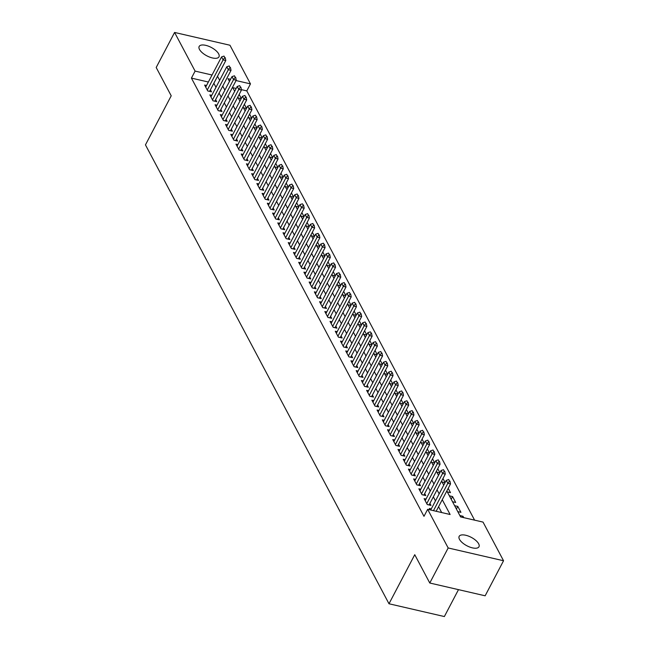 <?xml version="1.0" encoding="UTF-8"?>
<svg xmlns="http://www.w3.org/2000/svg" width="649" height="649" viewBox="0 0 649 649"><rect width="100%" height="100%" fill="white"/><g stroke="black" fill="none" stroke-linecap="round" stroke-linejoin="round"><path stroke-width="0.97" d="M459.492 539.343A11.187 4.738 -152.3 0 1 459.159 536.358A11.187 4.738 -152.3 0 1 468.473 536.098A11.187 4.738 -152.3 0 1 478.646 543.773A11.187 4.738 -152.3 0 1 478.97 546.758A11.187 4.738 -152.3 0 1 469.657 547.018A11.187 4.738 -152.3 0 1 459.492 539.343M199.486 49.429A11.187 4.738 -152.3 0 1 199.162 46.444A11.187 4.738 -152.3 0 1 208.475 46.184A11.187 4.738 -152.3 0 1 218.648 53.859A11.187 4.738 -152.3 0 1 218.973 56.844A11.187 4.738 -152.3 0 1 209.659 57.104A11.187 4.738 -152.3 0 1 199.486 49.429M458.486 589.641L444.362 616.55L388.994 603.765L145.457 144.873L171.214 95.809L156.19 67.496L174.589 32.45L229.957 45.235L250.473 83.883L236.058 80.557M474.597 520.149L246.79 90.892L250.473 83.883M446.82 490.985L460.587 516.92L483.034 522.096L503.543 560.752L448.175 547.967L427.659 509.319L450.106 514.495L442.253 499.689M448.175 547.967L429.776 583.013L485.144 595.798L503.543 560.752M431.261 508.93L429.346 508.491L430.076 509.871M426.036 499.081L424.121 498.643L427.253 504.549L430.993 505.417L429.914 503.381M420.803 489.241L418.889 488.794L422.028 494.7L425.768 495.568L424.689 493.532M415.579 479.392L413.664 478.946L416.804 484.86L420.544 485.72L419.465 483.683M410.355 469.543L408.44 469.097L411.58 475.011L415.319 475.871L414.24 473.835M405.13 459.695L403.216 459.249L406.347 465.163L410.095 466.023L409.008 463.994M399.906 449.846L397.991 449.408L401.123 455.314L404.862 456.174L403.783 454.146M394.673 439.998L392.759 439.56L395.898 445.465L399.638 446.334L398.559 444.297M389.449 430.149L387.534 429.711L390.674 435.617L394.414 436.485L393.335 434.449M384.224 420.301L382.31 419.862L385.449 425.768L389.189 426.636L388.11 424.6M379 410.46L377.085 410.014L380.217 415.92L383.957 416.788L382.878 414.752M373.775 400.611L371.861 400.165L374.992 406.079L378.732 406.939L377.653 404.903M368.543 390.763L366.628 390.317L369.768 396.231L373.508 397.091L372.429 395.063M363.318 380.914L361.404 380.476L364.543 386.382L368.283 387.242L367.204 385.214M358.094 371.066L356.179 370.628L359.319 376.534L363.059 377.394L361.98 375.365M352.869 361.217L350.955 360.779L354.086 366.685L357.826 367.553L356.747 365.517M347.645 351.369L345.73 350.931L348.862 356.836L352.602 357.704L351.523 355.668M342.412 341.528L340.498 341.082L343.637 346.988L347.377 347.856L346.298 345.82M337.188 331.68L335.273 331.233L338.413 337.147L342.153 338.007L341.074 335.971M331.964 321.831L330.049 321.385L333.188 327.299L336.928 328.159L335.849 326.123M326.739 311.982L324.825 311.536L327.956 317.45L331.696 318.31L330.617 316.282M321.515 302.134L319.6 301.696L322.731 307.602L326.471 308.462L325.392 306.433M316.282 292.285L314.367 291.847L317.507 297.753L321.247 298.621L320.168 296.585M311.058 282.437L309.143 281.999L312.283 287.905L316.022 288.773L314.943 286.736M305.833 272.588L303.919 272.15L307.058 278.056L310.798 278.924L309.719 276.888M300.609 262.748L298.694 262.301L301.826 268.207L305.565 269.075L304.486 267.039M295.384 252.899L293.47 252.453L296.601 258.367L300.341 259.227L299.262 257.191M290.152 243.051L288.237 242.604L291.377 248.518L295.117 249.378L294.038 247.35M284.927 233.202L283.013 232.756L286.152 238.67L289.892 239.53L288.813 237.502M279.703 223.353L277.788 222.915L280.92 228.821L284.668 229.681L283.589 227.653M274.478 213.505L272.564 213.067L275.695 218.973L279.435 219.841L278.356 217.804M269.254 203.656L267.339 203.218L270.471 209.124L274.211 209.992L273.132 207.956M264.021 193.816L262.107 193.37L265.246 199.275L268.986 200.143L267.907 198.107M258.797 183.967L256.882 183.521L260.022 189.427L263.762 190.295L262.683 188.259M253.572 174.119L251.658 173.672L254.789 179.586L258.537 180.446L257.458 178.41M248.348 164.27L246.433 163.824L249.565 169.738L253.305 170.598L252.226 168.57M243.124 154.421L241.209 153.983L244.34 159.889L248.08 160.749L247.001 158.721M237.891 144.573L235.976 144.135L239.116 150.041L242.856 150.901L241.777 148.872M232.667 134.724L230.752 134.286L233.891 140.192L237.631 141.06L236.552 139.024M227.442 124.876L225.528 124.438L228.659 130.344L232.407 131.212L231.328 129.175M222.218 115.035L220.303 114.589L223.434 120.495L227.174 121.363L226.095 119.327M216.993 105.187L215.079 104.74L218.21 110.655L221.95 111.514L220.871 109.478M211.761 95.338L209.846 94.892L212.986 100.806L216.725 101.666L215.646 99.63M241.298 98.486L239.157 94.454M246.523 108.334L244.389 104.302M251.755 118.183L249.614 114.151M256.98 128.023L254.838 123.991M262.204 137.872L260.062 133.84M267.429 147.721L265.287 143.689M272.653 157.569L270.519 153.537M277.886 167.418L275.744 163.386M283.11 177.266L280.968 173.234M288.334 187.115L286.193 183.083M293.559 196.963L291.417 192.923M298.783 206.804L296.65 202.772M304.016 216.652L301.874 212.621M309.24 226.501L307.099 222.469M314.465 236.35L312.323 232.318M319.689 246.198L317.548 242.166M324.914 256.047L322.78 252.015M330.146 265.895L328.005 261.863M335.371 275.744L333.229 271.704M340.595 285.584L338.454 281.552M345.82 295.433L343.678 291.401M351.044 305.281L348.911 301.25M356.277 315.13L354.135 311.098M361.501 324.979L359.359 320.947M366.726 334.827L364.584 330.795M371.95 344.676L369.808 340.644M377.174 354.516L375.041 350.484M382.407 364.365L380.265 360.333M387.631 374.213L385.49 370.181M392.856 384.062L390.714 380.03M398.08 393.911L395.939 389.879M403.305 403.759L401.171 399.727M408.537 413.608L406.396 409.576M413.762 423.456L411.62 419.416M418.986 433.297L416.845 429.265M424.211 443.145L422.069 439.113M429.435 452.994L427.302 448.962M434.668 462.842L432.526 458.811M439.892 472.691L437.751 468.659M445.117 482.54L442.975 478.508M447.307 491.901L450.471 492.632L448.199 488.356M451.185 499.203L452.564 496.566L455.695 502.48L452.531 501.75M456.409 509.051L457.788 506.415L460.928 512.329L457.764 511.599M246.79 90.892L241.396 89.651M236.171 88.442L232.78 87.656M238.264 97.999L241.201 98.68M243.489 107.848L246.425 108.521M248.713 117.696L251.65 118.369M253.946 127.545L256.874 128.218M259.17 137.393L262.099 138.067M264.394 147.234L267.331 147.915M269.619 157.082L272.556 157.764M274.843 166.931L277.78 167.612M280.076 176.779L283.005 177.453M285.3 186.628L288.237 187.301M290.525 196.477L293.462 197.15M295.749 206.325L298.686 206.999M300.974 216.166L303.91 216.847M306.206 226.014L309.135 226.696M311.431 235.863L314.367 236.544M316.655 245.711L319.592 246.393M321.88 255.56L324.816 256.233M327.104 265.409L330.041 266.082M332.337 275.257L335.265 275.93M337.561 285.106L340.498 285.779M342.786 294.946L345.722 295.628M348.01 304.795L350.947 305.476M353.234 314.643L356.171 315.325M358.467 324.492L361.396 325.173M363.691 334.34L366.628 335.014M368.916 344.189L371.853 344.862M374.14 354.038L377.077 354.711M379.373 363.878L382.302 364.56M384.597 373.727L387.526 374.408M389.822 383.575L392.759 384.257M395.046 393.424L397.983 394.105M400.271 403.272L403.207 403.946M405.503 413.121L408.432 413.794M410.728 422.97L413.656 423.643M415.952 432.818L418.889 433.491M421.177 442.659L424.113 443.34M426.401 452.507L429.338 453.189M431.634 462.356L434.562 463.037M436.858 472.204L439.787 472.886M442.083 482.053L445.019 482.726M449.4 495.836L452.564 496.566M454.625 505.685L457.788 506.415M459.849 515.533L463.013 516.263L463.751 517.651M208.361 82.017L191.423 78.107L423.984 516.328L427.659 509.319M441.677 512.548L438.57 506.699M435.487 500.882L433.345 496.85M430.255 491.033L428.121 487.001M425.03 481.185L422.888 477.153M419.806 471.344L417.664 467.312M414.581 461.496L412.44 457.464M409.357 451.647L407.215 447.615M404.124 441.799L401.991 437.767M398.9 431.95L396.758 427.918M393.675 422.101L391.534 418.07M388.451 412.253L386.309 408.221M383.226 402.412L381.085 398.372M377.994 392.564L375.86 388.532M372.769 382.715L370.628 378.683M367.545 372.867L365.403 368.835M362.32 363.018L360.179 358.986M357.096 353.17L354.954 349.138M351.863 343.321L349.73 339.289M346.639 333.472L344.497 329.441M341.415 323.632L339.273 319.6M336.19 313.783L334.048 309.751M330.966 303.935L328.824 299.903M325.733 294.086L323.6 290.054M320.509 284.238L318.367 280.206M315.284 274.389L313.142 270.357M310.06 264.541L307.918 260.509M304.835 254.7L302.694 250.66M299.603 244.851L297.469 240.82M294.378 235.003L292.237 230.971M289.154 225.154L287.012 221.122M283.929 215.306L281.788 211.274M278.705 205.457L276.563 201.425M273.472 195.609L271.339 191.577M268.248 185.76L266.106 181.728M263.023 175.92L260.882 171.88M257.799 166.071L255.657 162.039M252.575 156.222L250.433 152.191M247.342 146.374L245.208 142.342M242.118 136.525L239.976 132.493M236.893 126.677L234.751 122.645M231.669 116.828L229.527 112.796M226.444 106.98L224.303 102.948M221.212 97.139L219.078 93.107M215.987 87.29L213.837 83.283M206.536 85.49L204.622 85.043L207.761 90.957L211.501 91.817L210.422 89.789M429.776 583.013L414.752 554.7L388.994 603.765M191.423 78.107L195.098 71.098L174.589 32.45M219.67 80.281L217.512 76.274M212.036 75.008L195.098 71.098M439.162 493.873L437.028 489.841M433.938 484.024L431.796 479.992M428.713 474.176L426.571 470.144M423.489 464.335L421.347 460.303M418.256 454.487L416.123 450.455M413.032 444.638L410.89 440.606M407.807 434.789L405.666 430.758M402.583 424.941L400.441 420.909M397.358 415.092L395.217 411.06M392.126 405.244L389.992 401.212M386.901 395.403L384.76 391.363M381.677 385.555L379.535 381.523M376.452 375.706L374.311 371.674M371.228 365.858L369.086 361.826M365.995 356.009L363.862 351.977M360.771 346.16L358.629 342.128M355.547 336.312L353.405 332.28M350.322 326.463L348.18 322.431M345.098 316.623L342.956 312.591M339.865 306.774L337.731 302.742M334.641 296.926L332.499 292.894M329.416 287.077L327.274 283.045M324.192 277.228L322.05 273.197M318.967 267.38L316.826 263.348M313.735 257.531L311.601 253.499M308.51 247.691L306.369 243.651M303.286 237.842L301.144 233.81M298.061 227.994L295.92 223.962M292.837 218.145L290.695 214.113M287.604 208.297L285.471 204.265M282.38 198.448L280.238 194.416M277.155 188.599L275.014 184.567M271.931 178.751L269.789 174.719M266.707 168.91L264.565 164.878M261.474 159.062L259.34 155.03M256.25 149.213L254.108 145.181M251.025 139.365L248.883 135.333M245.801 129.516L243.659 125.484M240.576 119.667L238.434 115.636M235.344 109.819L233.21 105.787M230.119 99.97L227.977 95.938M224.895 90.13L222.753 86.098M230.582 79.292L228.026 78.699L229.462 81.417M232.553 87.234L234.695 91.266M237.777 97.082L239.919 101.114M243.002 106.931L245.144 110.963M248.226 116.779L250.368 120.811M253.459 126.628L255.592 130.66M258.683 136.477L260.825 140.508M263.908 146.317L266.049 150.349M269.132 156.166L271.274 160.198M274.365 166.014L276.498 170.046M279.589 175.863L281.723 179.895M284.814 185.711L286.955 189.743M290.038 195.56L292.18 199.592M295.263 205.409L297.404 209.44M300.495 215.249L302.629 219.289M305.72 225.098L307.861 229.129M310.944 234.946L313.086 238.978M316.168 244.795L318.31 248.827M321.393 254.643L323.535 258.675M326.625 264.492L328.759 268.524M331.85 274.34L333.992 278.372M337.074 284.189L339.216 288.221M342.299 294.029L344.441 298.061M347.523 303.878L349.665 307.91M352.756 313.727L354.889 317.759M357.98 323.575L360.122 327.607M363.205 333.424L365.346 337.456M368.429 343.272L370.571 347.304M373.654 353.121L375.795 357.153M378.886 362.961L381.02 367.001M384.111 372.81L386.252 376.842M389.335 382.659L391.477 386.69M394.56 392.507L396.701 396.539M399.784 402.356L401.926 406.388M405.017 412.204L407.15 416.236M410.241 422.053L412.383 426.085M415.465 431.901L417.607 435.933M420.69 441.742L422.832 445.782M425.914 451.59L428.056 455.622M431.147 461.439L433.281 465.471M436.371 471.288L438.513 475.319M441.596 481.136L443.738 485.168M213.87 83.291L217.545 76.282M462.445 517.35L463.013 516.263M224.789 57.583L224.002 56.098L224.789 57.583L223.102 59.878L225.795 60.503L209.603 91.347A1.744 0.836 -77 0 0 209.586 91.379M205.701 87.08L221.536 56.925L223.102 59.878L207.266 90.033M224.002 56.098L221.536 56.925M225.795 60.503L225.235 57.68M230.014 67.423L229.227 65.947L230.014 67.423L228.326 69.727L231.02 70.352L214.827 101.187A1.744 0.836 -77 0 0 214.811 101.228M210.925 96.928L226.761 66.774L228.326 69.727L212.499 99.881M229.227 65.947L226.761 66.774M231.02 70.352L230.46 67.528M235.238 77.272L234.459 75.795L235.238 77.272L233.551 79.576L236.244 80.2L220.052 111.036A1.744 0.836 -77 0 0 220.035 111.076M216.158 106.777L231.985 76.623L233.551 79.576L217.723 109.73M234.459 75.795L231.985 76.623M236.244 80.2L235.692 77.377M240.463 87.12L239.684 85.644L240.463 87.12L238.775 89.424L241.477 90.049L225.284 120.884A1.744 0.836 -77 0 0 225.26 120.917M221.382 116.625L237.209 86.471L238.775 89.424L222.948 119.578M239.684 85.644L237.209 86.471M241.477 90.049L240.917 87.226M245.695 96.969L244.908 95.492L245.695 96.969L244.008 99.273L246.701 99.889L230.509 130.733A1.744 0.836 -77 0 0 230.492 130.765M226.606 126.474L242.434 96.32L244.008 99.273L228.172 129.427M244.908 95.492L242.434 96.32M246.701 99.889L246.141 97.074M250.92 106.817L250.133 105.341L250.92 106.817L249.232 109.121L251.926 109.738L235.733 140.582A1.744 0.836 -77 0 0 235.717 140.614M231.831 136.314L247.667 106.16L249.232 109.121L233.397 139.275M250.133 105.341L247.667 106.16M251.926 109.738L251.366 106.923M239.092 150L240.957 150.43A1.744 0.836 -77 0 0 240.941 150.463L257.15 119.586L254.457 118.962L238.629 149.116M255.357 115.189L256.59 116.771L255.357 115.189L252.891 116.009L237.055 146.163M256.144 116.666L254.457 118.962L252.891 116.009M257.15 119.586L256.59 116.771M261.369 126.514L260.59 125.038L261.369 126.514L259.681 128.81L262.374 129.435L246.182 160.279A1.744 0.836 -77 0 0 246.166 160.311M242.288 156.011L258.115 125.857L259.681 128.81L243.854 158.964M260.59 125.038L258.115 125.857M262.374 129.435L261.823 126.612M266.593 136.355L265.814 134.878L266.593 136.355L264.914 138.659L267.607 139.284L251.414 170.119A1.744 0.836 -77 0 0 251.39 170.16M247.512 165.86L263.34 135.706L264.914 138.659L249.078 168.813M265.814 134.878L263.34 135.706M267.607 139.284L267.047 136.46M271.826 146.203L271.039 144.727L271.826 146.203L270.138 148.507L272.831 149.132L256.639 179.968A1.744 0.836 -77 0 0 256.623 180.008M252.737 175.709L268.564 145.554L270.138 148.507L254.303 178.662M271.039 144.727L268.564 145.554M272.831 149.132L272.272 146.309M277.05 156.052L276.263 154.576L277.05 156.052L275.363 158.356L278.056 158.981L261.863 189.816A1.744 0.836 -77 0 0 261.847 189.849M257.961 185.557L273.797 155.403L275.363 158.356L259.527 188.51M276.263 154.576L273.797 155.403M278.056 158.981L277.496 156.158M282.274 165.901L281.488 164.424L282.274 165.901L280.587 168.205L283.28 168.821L267.088 199.665A1.744 0.836 -77 0 0 267.072 199.697M263.186 195.406L279.021 165.252L280.587 168.205L264.76 198.359M281.488 164.424L279.021 165.252M283.28 168.821L282.721 166.006M287.499 175.749L286.72 174.273L287.499 175.749L285.811 178.053L288.505 178.67L272.312 209.513A1.744 0.836 -77 0 0 272.296 209.546M268.418 205.254L284.246 175.1L285.811 178.053L269.984 208.207M286.72 174.273L284.246 175.1M288.505 178.67L287.953 175.855M292.723 185.598L291.945 184.121L292.723 185.598L291.044 187.902L293.737 188.518L277.545 219.362A1.744 0.836 -77 0 0 277.521 219.394M273.643 215.095L289.47 184.941L291.044 187.902L275.208 218.056M291.945 184.121L289.47 184.941M293.737 188.518L293.178 185.703M297.956 195.446L297.169 193.97L297.956 195.446L296.269 197.742L298.962 198.367L282.769 229.211A1.744 0.836 -77 0 0 282.753 229.243M278.867 224.943L294.695 194.789L296.269 197.742L280.433 227.896M297.169 193.97L294.695 194.789M298.962 198.367L298.402 195.544M286.128 238.621L287.994 239.059A1.744 0.836 -77 0 0 287.978 239.092L304.186 208.215L301.493 207.591L285.657 237.745M302.393 203.81L303.627 205.392L302.393 203.81L299.927 204.638L284.092 234.792M303.18 205.295L301.493 207.591L299.927 204.638M304.186 208.215L303.627 205.392M308.405 215.135L307.618 213.659L308.405 215.135L306.717 217.439L309.411 218.064L293.218 248.9A1.744 0.836 -77 0 0 293.202 248.94M289.316 244.641L305.152 214.486L306.717 217.439L290.89 247.594M307.618 213.659L305.152 214.486M309.411 218.064L308.851 215.241M313.629 224.984L312.85 223.507L313.629 224.984L311.942 227.288L314.635 227.913L298.443 258.748A1.744 0.836 -77 0 0 298.426 258.789M294.549 254.489L310.376 224.335L311.942 227.288L296.114 257.442M312.85 223.507L310.376 224.335M314.635 227.913L314.084 225.089M318.862 234.833L318.075 233.356L318.862 234.833L317.174 237.136L319.868 237.761L303.675 268.597A1.744 0.836 -77 0 0 303.651 268.629M299.773 264.338L315.601 234.184L317.174 237.136L301.339 267.291M318.075 233.356L315.601 234.184M319.868 237.761L319.308 234.938M307.034 278.015L308.9 278.445A1.744 0.836 -77 0 0 308.883 278.478L325.092 247.602L322.399 246.985L306.563 277.139M323.299 243.205L324.532 244.787L323.299 243.205L320.825 244.032L304.998 274.186M324.086 244.681L322.399 246.985L320.825 244.032M325.092 247.602L324.532 244.787M329.311 254.53L328.524 253.053L329.311 254.53L327.623 256.834L330.317 257.45L314.124 288.294A1.744 0.836 -77 0 0 314.108 288.326M310.222 284.027L326.058 253.873L327.623 256.834L311.788 286.988M328.524 253.053L326.058 253.873M330.317 257.45L329.757 254.635M334.535 264.378L333.748 262.902L334.535 264.378L332.848 266.682L335.541 267.299L319.349 298.142A1.744 0.836 -77 0 0 319.332 298.175M315.446 293.875L331.282 263.721L332.848 266.682L317.02 296.836M333.748 262.902L331.282 263.721M335.541 267.299L334.981 264.484M339.76 274.227L338.981 272.75L339.76 274.227L338.072 276.523L340.766 277.147L324.581 307.991A1.744 0.836 -77 0 0 324.557 308.024M320.679 303.724L336.507 273.57L338.072 276.523L322.245 306.677M338.981 272.75L336.507 273.57M340.766 277.147L340.214 274.324M344.992 284.075L344.205 282.591L344.992 284.075L343.305 286.371L345.998 286.996L329.806 317.832A1.744 0.836 -77 0 0 329.789 317.872M325.903 313.572L341.731 283.418L343.305 286.371L327.469 316.525M344.205 282.591L341.731 283.418M345.998 286.996L345.438 284.173M350.217 293.916L349.43 292.439L350.217 293.916L348.529 296.22L351.223 296.844L335.03 327.68A1.744 0.836 -77 0 0 335.014 327.721M331.128 323.421L346.955 293.267L348.529 296.22L332.694 326.374M349.43 292.439L346.955 293.267M351.223 296.844L350.663 294.021M355.441 303.764L354.654 302.288L355.441 303.764L353.754 306.068L356.447 306.693L340.254 337.529A1.744 0.836 -77 0 0 340.238 337.561M336.352 333.27L352.188 303.115L353.754 306.068L337.918 336.223M354.654 302.288L352.188 303.115M356.447 306.693L355.887 303.87M360.666 313.613L359.879 312.137L360.666 313.613L358.978 315.917L361.671 316.542L345.479 347.377A1.744 0.836 -77 0 0 345.463 347.41M341.577 343.118L357.412 312.964L358.978 315.917L343.151 346.071M359.879 312.137L357.412 312.964M361.671 316.542L361.112 313.718M365.89 323.462L365.111 321.985L365.89 323.462L364.203 325.766L366.896 326.382L350.711 357.226A1.744 0.836 -77 0 0 350.687 357.258M346.809 352.967L362.637 322.813L364.203 325.766L348.375 355.92M365.111 321.985L362.637 322.813M366.896 326.382L366.344 323.567M354.062 366.644L355.936 367.074A1.744 0.836 -77 0 0 355.92 367.107L372.128 336.231L369.435 335.614L353.6 365.768M370.336 331.834L371.569 333.416L370.336 331.834L367.861 332.653L352.034 362.807M371.123 333.31L369.435 335.614L367.861 332.653M372.128 336.231L371.569 333.416M376.347 343.159L375.56 341.682L376.347 343.159L374.66 345.455L377.353 346.079L361.16 376.923A1.744 0.836 -77 0 0 361.144 376.955M357.258 372.656L373.086 342.502L374.66 345.455L358.824 375.609M375.56 341.682L373.086 342.502M377.353 346.079L376.793 343.264M381.571 353.007L380.785 351.531L381.571 353.007L379.884 355.303L382.577 355.928L366.385 386.772A1.744 0.836 -77 0 0 366.369 386.804M362.483 382.504L378.318 352.35L379.884 355.303L364.048 385.457M380.785 351.531L378.318 352.35M382.577 355.928L382.018 353.105M386.796 362.848L386.009 361.371L386.796 362.848L385.108 365.152L387.802 365.776L371.609 396.612A1.744 0.836 -77 0 0 371.593 396.653M367.707 392.353L383.543 362.199L385.108 365.152L369.281 395.306M386.009 361.371L383.543 362.199M387.802 365.776L387.242 362.953M392.02 372.696L391.242 371.22L392.02 372.696L390.333 375L393.026 375.625L376.842 406.461A1.744 0.836 -77 0 0 376.818 406.501M372.94 402.202L388.767 372.047L390.333 375L374.505 405.154M391.242 371.22L388.767 372.047M393.026 375.625L392.475 372.802M397.253 382.545L396.466 381.068L397.253 382.545L395.566 384.849L398.259 385.474L382.066 416.309A1.744 0.836 -77 0 0 382.05 416.342M378.164 412.05L393.992 381.896L395.566 384.849L379.73 415.003M396.466 381.068L393.992 381.896M398.259 385.474L397.699 382.65M402.477 392.394L401.69 390.917L402.477 392.394L400.79 394.697L403.483 395.314L387.291 426.158A1.744 0.836 -77 0 0 387.275 426.19M383.389 421.899L399.224 391.745L400.79 394.697L384.954 424.852M401.69 390.917L399.224 391.745M403.483 395.314L402.924 392.499M407.702 402.242L406.915 400.766L407.702 402.242L406.014 404.546L408.708 405.163L392.515 436.006A1.744 0.836 -77 0 0 392.499 436.039M388.613 431.747L404.449 401.593L406.014 404.546L390.179 434.7M406.915 400.766L404.449 401.593M408.708 405.163L408.148 402.348M412.926 412.091L412.147 410.614L412.926 412.091L411.239 414.395L413.932 415.011L397.74 445.855A1.744 0.836 -77 0 0 397.723 445.887M393.838 441.588L409.673 411.434L411.239 414.395L395.411 444.549M412.147 410.614L409.673 411.434M413.932 415.011L413.372 412.196M418.151 421.939L417.372 420.463L418.151 421.939L416.463 424.235L419.157 424.86L402.972 455.703A1.744 0.836 -77 0 0 402.948 455.736M399.07 451.436L414.898 421.282L416.463 424.235L400.636 454.389M417.372 420.463L414.898 421.282M419.157 424.86L418.605 422.037M423.383 431.788L422.596 430.303L423.383 431.788L421.696 434.084L424.389 434.708L408.197 465.552A1.744 0.836 -77 0 0 408.18 465.584M404.295 461.285L420.122 431.131L421.696 434.084L405.86 464.238M422.596 430.303L420.122 431.131M424.389 434.708L423.829 431.885M428.608 441.628L427.821 440.152L428.608 441.628L426.92 443.932L429.614 444.557L413.421 475.393A1.744 0.836 -77 0 0 413.405 475.433M409.519 471.133L425.355 440.979L426.92 443.932L411.085 474.086M427.821 440.152L425.355 440.979M429.614 444.557L429.054 441.734M433.832 451.477L433.045 450L433.832 451.477L432.145 453.781L434.838 454.405L418.646 485.241A1.744 0.836 -77 0 0 418.629 485.282M414.743 480.982L430.579 450.828L432.145 453.781L416.317 483.935M433.045 450L430.579 450.828M434.838 454.405L434.278 451.582M439.057 461.325L438.278 459.849L439.057 461.325L437.369 463.629L440.063 464.254L423.87 495.09A1.744 0.836 -77 0 0 423.854 495.122M419.968 490.831L435.804 460.676L437.369 463.629L421.542 493.784M438.278 459.849L435.804 460.676M440.063 464.254L439.503 461.431M444.281 471.174L443.502 469.698L444.281 471.174L442.594 473.478L445.287 474.094L429.103 504.938A1.744 0.836 -77 0 0 429.078 504.971M425.2 500.679L441.028 470.525L442.594 473.478L426.766 503.632M443.502 469.698L441.028 470.525M445.287 474.094L444.735 471.279M449.514 481.023L448.727 479.546L449.514 481.023L447.826 483.327L450.52 483.943L436.169 511.282M430.693 510.017L446.252 480.365L447.826 483.327L433.475 510.658M448.727 479.546L446.252 480.365M450.52 483.943L449.96 481.128M207.737 90.909L209.603 91.347M212.961 100.757L214.827 101.187M218.186 110.606L220.052 111.036M223.41 120.454L225.284 120.884M228.643 130.303L230.509 130.733M233.867 140.152L235.733 140.582M244.316 159.841L246.182 160.279M249.541 169.689L251.414 170.119M254.773 179.538L256.639 179.968M259.998 189.386L261.863 189.816M265.222 199.235L267.088 199.665M270.446 209.083L272.312 209.513M275.671 218.932L277.545 219.362M280.903 228.781L282.769 229.211M291.352 248.47L293.218 248.9M296.577 258.318L298.443 258.748M301.801 268.167L303.675 268.597M312.258 287.864L314.124 288.294M317.483 297.713L319.349 298.142M322.707 307.553L324.581 307.991M327.932 317.402L329.806 317.832M333.164 327.25L335.03 327.68M338.389 337.099L340.254 337.529M343.613 346.947L345.479 347.377M348.838 356.796L350.711 357.226M359.295 376.493L361.16 376.923M364.519 386.333L366.385 386.772M369.743 396.182L371.609 396.612M374.968 406.031L376.842 406.461M380.192 415.879L382.066 416.309M385.425 425.728L387.291 426.158M390.649 435.576L392.515 436.006M395.874 445.425L397.74 445.855M401.098 455.265L402.972 455.703M406.323 465.114L408.197 465.552M411.555 474.963L413.421 475.393M416.78 484.811L418.646 485.241M422.004 494.66L423.87 495.09M427.229 504.508L429.103 504.938"/></g></svg>
